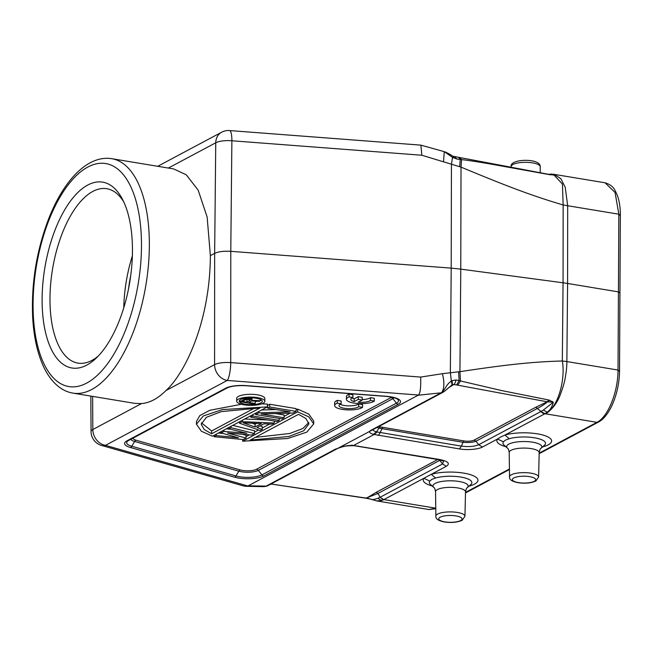 <?xml version="1.0" encoding="UTF-8"?>
<svg xmlns="http://www.w3.org/2000/svg" width="653" height="653" viewBox="0 0 653 653"><rect width="100%" height="100%" fill="white"/><g stroke="black" fill="none" stroke-linecap="round" stroke-linejoin="round"><path stroke-width="0.98" d="M341.103 403.807L341.119 401.032L337.274 400.395A14.488 4.261 -179.7 0 0 334.663 402.819L334.646 405.586A14.488 4.261 0.3 0 1 337.258 403.17L341.103 403.807A10.146 2.979 -179.7 0 0 338.997 405.611A10.146 2.979 -179.7 0 0 347.396 408.59A10.146 2.979 -179.7 0 0 358.685 406.713L362.537 407.35A14.488 4.261 0.3 0 1 346.31 409.831A14.488 4.261 0.3 0 1 334.646 405.586M340.164 404.231A10.146 2.979 -179.7 0 0 349.853 405.872A10.146 2.979 -179.7 0 0 358.701 403.946L362.554 404.582L362.537 407.35M264.84 401.293L264.857 398.526A14.08 4.138 -179.7 0 0 257.527 394.853A14.08 4.138 -179.7 0 0 236.688 398.379L236.672 401.146A14.08 4.138 0.3 0 1 257.511 397.62A14.08 4.138 0.3 0 1 264.84 401.293A14.08 4.138 0.3 0 1 244.002 404.819A14.08 4.138 0.3 0 1 236.672 401.146M267.477 406.876L212.462 436.204L201.377 431.241L196.447 424.197L203.336 415.961L222.428 409.586L267.477 406.876L267.485 404.109L261.804 403.84M241.406 404.272L209.768 410.296L199.802 415.61L196.463 421.422L196.447 424.197M297.703 409.105L297.686 411.872L308.779 416.843L313.718 423.895L313.726 421.12L308.796 414.075L297.703 409.105L296.095 409.962M290.12 413.145L284.112 416.345M279.966 418.557L279.174 418.981M275.035 421.185L274.244 421.609M269.673 424.042L262.261 428.001M258.547 429.976L254.507 432.131M249.389 434.857L246.05 436.637M223.048 433.486L218.42 433.029M230.37 429.184L226.24 428.858M230.982 426.327L230.974 427.682L254.499 433.543L254.515 430.776L232.794 425.364M254.499 433.543L251.683 435.053L227.562 433.029L246.042 438.057L246.059 435.29L242.296 434.261M267.73 419.977L244.72 419.006M242.255 420.32L242.255 421.675L274.236 423.022L272.121 424.156L263.983 423.789L256.939 427.552L262.253 429.413L262.269 426.646L260.074 425.878M255.649 413.733L254.858 413.602M275.99 409.529L261.649 409.986M296.087 411.374L296.103 408.607L269.754 404.248L267.64 405.374L267.624 408.141L290.046 411.855L258.817 412.843L255.641 414.533L281.99 418.891L284.104 417.765L261.118 413.961L292.911 413.071L296.087 411.374L269.738 407.015L267.624 408.141M284.104 417.765L284.12 414.998L275.444 413.561M346.433 399.301L346.449 396.534A14.488 4.261 -179.7 0 1 349.061 394.118L352.906 394.755L352.889 397.522A10.146 2.979 -179.7 0 0 350.775 399.326A10.146 2.979 -179.7 0 0 354.204 401.579L358.26 399.416L362.211 400.077L358.154 402.24A10.146 2.979 -179.7 0 0 370.471 400.428L374.324 401.064A14.488 4.261 0.3 0 1 358.097 403.546A14.488 4.261 0.3 0 1 346.433 399.301A14.488 4.261 0.3 0 1 349.045 396.885L352.889 397.522M351.951 397.946A10.146 2.979 -179.7 0 0 354.22 398.812L358.277 396.649L362.227 397.302L362.211 400.077M362.219 399.579A10.146 2.979 -179.7 0 0 370.488 397.661L374.332 398.297L374.324 401.064M134.861 403.366L141.472 403.595C149.896 402.844 158.05 398.493 165.944 390.551C183.052 375.491 209.94 325.137 210.38 255.625L207.14 217.074L198.169 190.154L186.276 174.808L173.649 168.931L111.761 158.687A118.822 54.313 99.4 0 1 149.349 245.528A118.822 54.313 99.4 0 1 72.973 393.13L134.861 403.374M210.38 255.625L214.649 253.356C218.477 251.593 223.857 250.923 230.787 251.332L231.88 140.762A14.488 4.4 -179.4 0 0 215.751 142.778L168.352 168.05M420.883 145.178L421.838 155.243L461.01 167.111C501.324 183.86 529.273 195.018 563.147 204.96L567.686 205.736L565.22 187.248L560.821 178.644L554.152 174.359A43.482 43.482 0 0 0 553.344 174.22M421.112 145.203L444.277 151.667L443.501 161.903M553.271 174.204L562.437 184.081L563.147 204.96L563.057 282.79L460.773 269.126L461.01 167.111L461.622 159.593L460.259 159.414L459.679 166.678M619.926 293.099L618.775 291.94L567.596 283.467L567.686 205.736L618.84 214.2L615.061 192.464L605.086 182.824M90.832 396.085L91.053 431.6A14.488 4.285 -0.4 0 1 92.824 429.527A14.488 12.162 61.9 0 0 105.468 445.354A14.488 9.542 105.9 0 1 101.566 445.444L243.912 486.052L247.895 485.995L418.524 395.024C420.238 393.408 420.948 387.417 420.671 377.075L442.391 373.696C444.505 382.07 444.334 388.266 441.885 392.273L444.113 391.604L452.096 384.878L446.807 389.294M451.354 381.115L450.35 372.365L451.199 268.13L230.787 251.332L230.721 362.595A14.488 3.249 94.4 0 1 227.228 380.446L105.468 445.354L247.895 485.995M452.529 157.332L451.435 164.425L451.199 268.13L460.773 269.126L459.932 371.663L442.391 373.696M444.277 151.667L452.529 157.389L453.288 156.744M549.508 174.49L453.337 156.328C450.472 155.153 453.59 155.945 445.068 151.896M552.92 174.922L549.932 174.555M553.564 175.151L554.242 175.102M550.814 174.873L502.843 166.229C485.587 163.038 471.841 160.826 461.622 159.593L460.022 157.863M551.369 173.935L554.536 175.167M563.057 282.79L567.596 283.467L566.869 361.574L562.331 360.995L563.057 282.79M542.627 446.897A27.377 8.048 -179.7 0 0 539.182 434.172A27.377 8.048 -179.7 0 0 504.94 435.053L544.953 413.724L545.81 413.871C552.716 408.966 557.613 402.37 560.519 394.077C563.106 387.09 564.69 381.605 565.261 377.638C566.371 371.418 566.902 366.064 566.869 361.574L618.024 370.039L618.84 214.2L619.999 215.384M418.255 395.228L441.134 392.812L370.643 430.474C368.651 431.902 369.574 433.2 373.418 434.351L459.377 448.913C467.181 450.292 478.135 449.419 482.461 447.036L478.69 444.709C474.323 446.57 468.576 447.036 461.451 446.113L462.985 442.277L378.862 428.139L376.593 431.821C373.336 430.98 372.43 430.025 373.867 428.948M468.96 486.167A27.377 8.048 -179.7 0 0 465.524 473.441A27.377 8.048 -179.7 0 0 431.282 474.323L446.325 466.299C450.415 463.548 448.154 461.279 439.559 459.483L438.628 459.671L443.501 461.042M377.173 500.982L381.466 500.606L383.833 499.618L423.846 478.29L429.788 481.073L431.87 479.359L435.575 477.996L431.282 474.323L423.846 478.29A27.377 8.048 -179.7 0 0 432.172 485.979M383.833 499.618L377.891 501.104L428.997 509.552L435.771 508.695M383.833 499.659L380.038 497.3L377.867 498.28C374.022 499.618 371.761 499.937 371.1 499.243M367.027 498.051L376.471 500.867L381.466 500.606L377.883 498.272M380.046 497.292L378.022 493.423L366.088 498.084L270.832 483.979M440.375 460.014L378.022 493.423L376.226 492.313L366.766 498.01L365.264 497.929M365.868 498.206L272.072 484.175M266.571 486.207L263.975 486.64L266.848 486.101M248.336 485.816L266.122 486.11L335.56 449.093L337.405 448.587L267.967 485.603L263.755 486.632M335.56 449.093L344.09 446.252C347.788 445.664 347.437 445.468 352.604 445.452L351.894 444.987M352.604 445.452L357.215 446.203A6.089 2.783 99.4 0 1 357.215 446.203L438.596 459.671M443.567 461.108L442.554 463.973L439.796 460.487A2.898 2.432 -118.1 0 0 438.938 459.728M373.418 434.351L376.593 431.821L377.124 431.984L374.047 434.555L353.534 445.493L439.559 459.483M452.096 384.878L451.354 381.026C445.558 385.262 446.121 388.429 441.885 392.273L443.942 391.718M256.286 398.273A11.534 3.387 -179.7 0 0 239.227 401.162A11.534 3.387 -179.7 0 0 245.226 404.174A11.534 3.387 -179.7 0 0 262.294 401.285A11.534 3.387 -179.7 0 0 256.286 398.273M261.29 399.889A11.534 3.387 0.3 0 1 260.506 400.322M257.478 401.244A11.534 3.387 0.3 0 1 255.25 401.595M248.785 402.452L251.585 400.966L259.347 401.334L260.498 400.713L251.952 400.338L251.258 399.416L249.275 398.975L244.883 399.171L239.806 401.66L254.254 404.052L255.241 403.521L248.785 402.452M255.25 401.138L255.241 403.521M239.814 400.093L239.806 401.66M243.757 398.493L243.757 399.554M244.891 398.273L244.883 399.171M246.467 398.052L246.467 398.967M248.189 397.906L248.189 398.91M249.283 397.848L249.275 398.975M250.507 397.832L250.499 399.179M251.266 397.84L251.258 399.416M252.009 397.857L251.993 399.881M260.506 399.456L260.498 400.713M246.94 402.15L242.328 401.391L245.455 399.718L248.287 399.497L250.254 400.167L246.94 402.15L246.956 399.456M250.066 399.995L250.066 400.485M259.967 407.962L221.326 411.602L206.43 417.3L201.197 424.221L204.25 429.584L211.621 433.739L259.967 407.962M254.874 407.913L211.637 430.964L211.621 433.739M211.637 430.964L201.41 422.834M313.718 423.895L306.828 432.123L287.72 438.498L242.671 441.199L242.679 439.502M297.686 411.872L242.671 441.199M250.172 440.114L288.822 436.482L303.71 430.784L308.942 423.862L305.898 418.5L298.519 414.345L250.172 440.114M308.747 422.475L302.87 428.531L289.63 433.51L255.282 437.396M214.062 435.347L214.053 436.702L243.218 439.559L246.042 438.057M216.176 434.221L216.176 435.575L214.053 436.702M216.176 435.575L238.467 437.788L221.106 432.947L221.114 431.592M223.93 430.09L223.922 431.445L221.106 432.947M223.922 431.445L246.924 433.282L228.86 428.809L228.868 427.462M230.974 427.682L228.86 428.809M239.439 421.822L239.431 423.177L242.255 421.675M274.244 421.054L274.236 423.022M239.431 423.177L260.139 430.539L262.253 429.413M261.388 423.609L255.045 426.989L243.087 422.793L261.388 423.609M256.605 423.397L255.062 424.221L255.045 426.989M255.062 424.221L252.148 423.201M252.833 414.679L252.825 416.034L250.711 417.161L277.052 421.52L279.166 420.393L252.825 416.034M279.182 418.426L279.166 420.393M250.719 415.806L250.711 417.161M255.649 413.178L255.641 414.533M258.825 411.488L258.817 412.843M269.754 404.248L269.738 407.015M451.362 381.026L452.023 380.65L452.529 384.715M452.023 380.65L456.039 379.973L459.1 380.634L458.61 371.753M453.794 384.495C454.48 384.331 455.231 382.821 456.047 379.973M547.296 412.198C550.21 409.986 552.226 406.656 553.344 402.215L548.92 400.02L501.692 390.584L459.1 380.634L456.602 384.96L547.238 401.799L535.917 407.178L540.978 411.504L544.953 413.724L547.296 412.198C557.727 406.639 565.702 380.046 562.331 360.995C528.424 361.909 500.435 365.615 459.932 371.663L460.463 380.952L457.81 385.164M454.994 157.406L457.198 159.103L460.259 159.414L458.733 157.651M457.198 159.103L452.529 157.389M453.19 157.773L453.737 157.104M550.095 174.767L549.459 174.49M547.296 412.239L543.378 410.051L541.19 411.39M553.344 402.215L543.386 410.043M548.92 400.02L547.238 401.799L553.05 402.232M549.638 400.232L547.483 401.856C544.716 404.199 541.459 406.346 537.713 408.288L475.931 441.224C472.658 442.465 468.34 442.816 462.985 442.277L463.973 440.946L380.438 426.948L378.862 428.139L377.263 427.34M500.802 436.955L497.504 439.02L503.447 441.812L505.528 440.089L509.234 438.726L504.94 435.053L500.802 436.955M448.211 387.972L453.802 384.535L452.545 384.756M379.246 426.278L380.438 426.948M552.381 401.424L551.728 402.044M132.453 250.989A94.187 43.049 99.4 0 1 95.926 358.391A94.187 43.049 99.4 0 1 44.951 329.822A94.187 43.049 99.4 0 1 64.835 209.597A94.187 43.049 99.4 0 1 122.299 198.969A94.187 43.049 99.4 0 1 132.453 250.989M337.274 400.395L337.258 403.17M358.701 403.946L358.685 406.713M354.22 398.812L354.204 401.579M349.061 394.118L349.045 396.885M370.488 397.661L370.471 400.428M358.277 396.649L358.26 399.416M123.743 201.875A88.392 40.404 -80.6 0 0 106.798 188.709A88.392 40.404 -80.6 0 0 52.509 269.314A88.392 40.404 -80.6 0 0 77.944 363.109A88.392 40.404 -80.6 0 0 98.228 356.097M123.768 307.792A88.392 40.404 99.4 0 1 132.363 255.837M130.747 275.419A81.143 37.09 -80.6 0 0 128.543 288.732M391.702 397.155A10.391 3.053 0.3 0 1 391.082 397.546L256.531 469.27A10.391 3.053 0.3 0 1 240.239 469.94L136.053 440.22A10.391 3.053 0.3 0 1 132.869 438.22M141.481 246.173A113.018 51.66 -80.6 0 0 60.672 195.957A113.018 51.66 -80.6 0 0 59.692 383.066A113.018 51.66 -80.6 0 0 141.481 246.173M165.944 390.551L214.584 364.619L214.649 253.356L215.751 142.778A14.488 12.162 -118.1 0 1 221.645 132.216L157.732 166.286M221.645 132.216A14.488 14.488 0 0 1 229.562 130.559A14.488 3.249 94.4 0 1 231.88 140.762L421.838 155.243M540.211 166.662A14.513 4.269 -179.7 0 0 532.652 162.891A14.513 4.269 -179.7 0 0 531.73 162.744A14.513 4.269 -179.7 0 0 511.177 166.515C509.92 162.246 520.449 159.112 531.738 160.793C537.533 161.887 540.358 163.846 540.211 166.662L540.235 172.841M554.087 174.351L605.086 182.783C613.902 185.591 614.751 189.958 617.289 195.247C619.33 200.806 620.35 207.376 620.35 214.968L619.534 370.782C619.477 392.241 610.09 416.23 598.344 422.124A2.898 2.432 -118.1 0 1 596.964 422.336C608.041 416.932 618.065 392.037 618.024 370.039L619.183 371.173M465.507 492.419L509.43 469.001M539.166 453.149L596.964 422.336L545.81 413.871M435.771 508.271L429.005 509.511M141.472 403.595L92.824 429.527L92.62 396.387M418.524 395.024L227.228 380.446A14.488 12.162 -118.1 0 1 214.584 364.619A14.488 4.122 0 0 1 230.721 362.595L420.671 377.075M497.504 439.02A27.377 8.048 -179.7 0 0 505.83 446.709M497.651 438.938L482.461 447.036M435.877 508.214L384.731 499.749M337.405 448.587L442.979 392.298M358.179 446.015A6.089 2.783 99.4 0 1 357.224 446.203M446.325 466.299L442.554 463.973L380.275 497.178A6.089 5.11 61.9 0 0 384.046 499.504M429.788 481.073A21.28 6.252 -179.7 0 0 430.368 484.346L430.327 484.314M470.829 484.526L470.789 484.559A21.28 6.252 -179.7 0 0 462.185 477.31A21.28 6.252 -179.7 0 0 460.789 477.057A21.28 6.252 -179.7 0 0 435.575 477.996M435.551 491.693L435.869 516.115A14.537 4.277 0.3 0 1 457.386 512.458A14.537 4.277 0.3 0 1 458.267 512.613A14.537 4.277 0.3 0 1 464.952 516.27L465.524 491.848A14.986 4.408 -179.7 0 0 457.72 487.922A14.986 4.408 -179.7 0 0 457.002 487.807A14.986 4.408 -179.7 0 0 435.551 491.693C434.988 488.926 434.425 487.53 433.861 487.497L433.861 487.497A17.582 5.167 0.3 0 1 435.135 483.416A17.582 5.167 0.3 0 1 458.161 481.343A17.582 5.167 0.3 0 1 459.002 481.473A17.582 5.167 0.3 0 1 467.262 487.677L470.789 484.559M444.815 521.869A11.64 3.42 0.3 0 1 444.105 521.739A11.64 3.42 0.3 0 1 440.383 517.094A11.64 3.42 0.3 0 1 455.982 515.919A11.64 3.42 0.3 0 1 456.692 516.041A11.64 3.42 0.3 0 1 460.406 520.686A11.64 3.42 0.3 0 1 444.815 521.869M376.226 492.313L437.73 459.524M371.696 429.829L373.54 429.315M246.385 385.621A18.586 5.461 -179.7 0 0 225.685 388.209L126.886 440.881A18.586 5.461 -179.7 0 0 130.371 447.476L234.558 477.196A18.586 5.461 -179.7 0 0 263.698 476.004L398.248 404.272A18.586 5.461 -179.7 0 0 386.323 396.289L246.385 385.621A2.898 0.653 94.4 0 1 246.181 385.743L386.119 396.404A2.898 0.653 -85.6 0 0 386.323 396.289M126.886 440.881A2.898 2.432 61.9 0 0 128.266 440.669L227.064 387.996A2.898 2.432 -118.1 0 1 225.685 388.209M398.248 404.272A2.898 2.432 -118.1 0 1 396.453 403.162A16.537 4.865 -179.7 0 0 397.685 399.35L397.685 399.35C396.461 398.118 392.608 397.138 386.119 396.404M234.558 477.196A2.898 1.91 -74.1 0 0 235.97 475.955A16.537 4.865 -179.7 0 0 261.902 474.894L396.453 403.162L392.877 398.656L258.327 470.38L261.902 474.894A2.898 2.432 61.9 0 0 263.698 476.004M128.266 440.669L127.474 441.191A16.537 4.865 -179.7 0 0 131.784 446.236L235.97 475.955L238.827 471.18L134.64 441.461A12.44 3.657 0.3 0 1 130.894 439.273M136.053 440.22A2.898 1.91 -74.1 0 0 134.64 441.461L131.784 446.236A2.898 1.91 105.9 0 1 130.371 447.476M394.086 397.726A12.44 3.657 0.3 0 1 392.877 398.656A2.898 2.432 61.9 0 0 391.082 397.546M256.531 469.27A2.898 2.432 -118.1 0 1 258.327 470.38A12.44 3.657 0.3 0 1 238.827 471.18A2.898 1.91 105.9 0 1 240.239 469.94M453.802 384.535A48.469 14.244 0.3 0 1 456.602 384.96M544.749 413.831A6.089 5.11 -118.1 0 1 540.978 411.504L478.69 444.709L475.931 441.224L474.135 440.114A7.493 2.204 0.3 0 1 463.965 440.946M503.447 441.812A21.28 6.252 -179.7 0 0 504.026 445.077L503.985 445.044M544.488 445.256L544.447 445.289A21.28 6.252 -179.7 0 0 535.852 438.041A21.28 6.252 -179.7 0 0 534.448 437.788A21.28 6.252 -179.7 0 0 509.234 438.726M538.611 477L535.901 480.959C531.224 483.122 525.265 483.693 518.017 482.689C511.96 481.465 509.136 479.522 509.528 476.853A14.537 4.277 0.3 0 1 531.044 473.188A14.537 4.277 0.3 0 1 532.293 473.417A14.537 4.277 0.3 0 1 538.611 477L539.182 452.586A14.986 4.408 -179.7 0 0 531.387 448.652A14.986 4.408 -179.7 0 0 530.669 448.538A14.986 4.408 -179.7 0 0 509.209 452.423C508.646 449.664 508.083 448.26 507.52 448.227L507.52 448.227A17.582 5.167 0.3 0 1 508.793 444.146A17.582 5.167 0.3 0 1 531.82 442.073A17.582 5.167 0.3 0 1 532.66 442.203A17.582 5.167 0.3 0 1 540.921 448.407L544.447 445.289M529.64 476.649A11.64 3.42 0.3 0 1 530.636 476.837A11.64 3.42 0.3 0 1 533.974 481.465A11.64 3.42 0.3 0 1 518.474 482.6A11.64 3.42 0.3 0 1 517.47 482.412A11.64 3.42 0.3 0 1 514.131 477.784A11.64 3.42 0.3 0 1 529.64 476.649M459.377 448.913L461.451 446.113L377.124 431.984M378.005 435.453A6.089 2.783 -80.6 0 0 380.07 432.645L382.593 427.478M474.135 440.114L535.917 407.178M111.761 158.687C87.796 154.834 63.961 180.081 48.869 218.282C36.65 250.066 31.246 282.945 32.65 316.917C33.678 336.115 37.18 352.383 43.155 365.737C47.294 374.904 52.558 381.964 58.95 386.927C63.243 390.2 67.92 392.273 72.973 393.13M229.562 130.559L420.597 145.113M511.177 166.515L511.168 167.429M598.344 422.124L539.158 453.68M509.438 469.523L465.499 492.942M553.426 174.237L547.94 174.22M377.246 500.998A43.482 43.482 0 0 0 378.046 501.12M377.312 501.006L376.471 500.884M365.835 498.198L369.671 498.965M270.481 484.265L271.15 484.371M245.561 486.314L263.967 486.64M267.673 485.742L266.979 486.052M338.327 448.154C344.964 445.77 347.257 445.803 352.318 445.705M352.302 445.705L353.167 445.746M433.853 487.497L430.368 484.346M435.869 516.115C435.478 518.792 438.302 520.735 444.35 521.959C451.607 522.963 457.565 522.384 462.242 520.229L464.952 516.27M465.524 491.848C466.111 489.089 466.691 487.701 467.262 487.677M91.053 431.6A14.488 14.488 0 0 0 101.566 445.444M227.064 387.996C231.105 386.078 237.48 385.327 246.181 385.743M507.512 448.227L504.026 445.077M539.182 452.586C539.77 449.827 540.349 448.431 540.921 448.407M509.528 476.853L509.209 452.423"/></g></svg>
